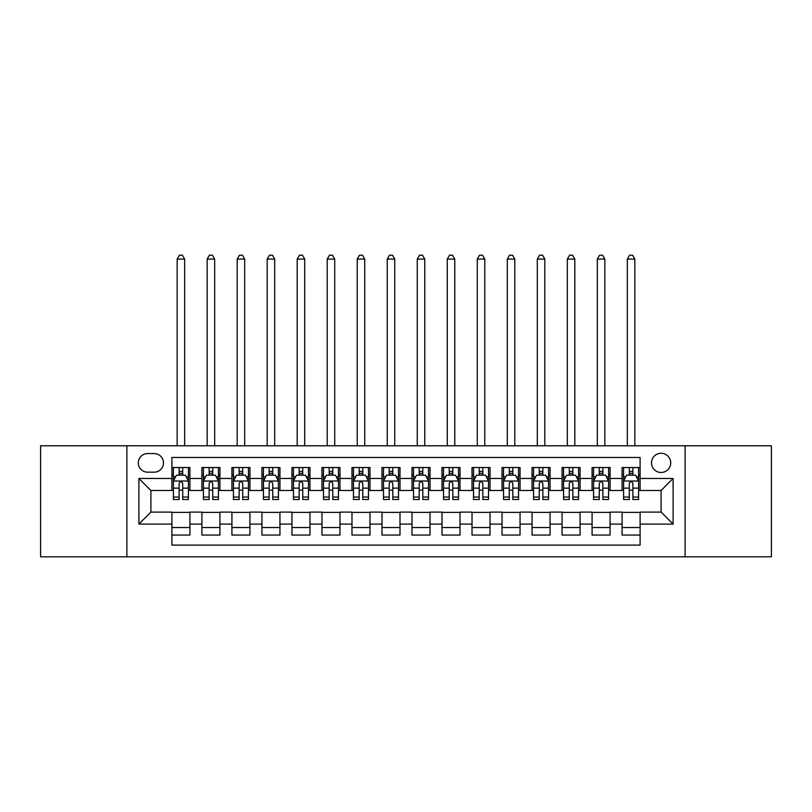 <?xml version="1.0" encoding="UTF-8"?>
<svg xmlns="http://www.w3.org/2000/svg" width="812" height="812" viewBox="0 0 812 812"><rect width="100%" height="100%" fill="white"/><g stroke="black" fill="none" stroke-linecap="round" stroke-linejoin="round"><path stroke-width="1.22" d="M661.1 453.269A9.602 9.602 0 0 0 651.498 462.87A9.602 9.602 0 0 0 661.1 472.472A9.602 9.602 0 0 0 670.712 462.87A9.602 9.602 0 0 0 661.1 453.269M685.115 556.809L771.4 556.809L771.4 445.768L685.115 445.768L685.115 556.809L126.885 556.809L126.885 445.768L40.6 445.768L40.6 556.809L126.885 556.809M640.1 467.529L622.093 467.529L622.093 478.481L610.086 478.481L610.086 490.489L622.093 490.489L622.093 478.481M610.086 478.481L610.086 467.529L592.08 467.529L592.08 478.481L580.072 478.481L580.072 490.489L592.08 490.489L592.08 478.481M580.072 478.481L580.072 467.529L562.066 467.529L562.066 478.481L550.059 478.481L550.059 490.489L562.066 490.489L562.066 478.481M550.059 478.481L550.059 467.529L532.053 467.529L532.053 478.481L520.045 478.481L520.045 490.489L532.053 490.489L532.053 478.481M520.045 478.481L520.045 467.529L502.039 467.529L502.039 478.481L490.032 478.481L490.032 490.489L502.039 490.489L502.039 478.481M490.032 478.481L490.032 467.529L472.026 467.529L472.026 478.481L460.018 478.481L460.018 490.489L472.026 490.489L472.026 478.481M460.018 478.481L460.018 467.529L442.012 467.529L442.012 478.481L430.015 478.481L430.015 490.489L442.012 490.489L442.012 478.481M430.015 478.481L430.015 467.529L411.999 467.529L411.999 478.481L400.001 478.481L400.001 490.489L411.999 490.489L411.999 478.481M400.001 478.481L400.001 467.529L381.985 467.529L381.985 478.481L369.988 478.481L369.988 490.489L381.985 490.489L381.985 478.481M369.988 478.481L369.988 467.529L351.982 467.529L351.982 478.481L339.974 478.481L339.974 490.489L351.982 490.489L351.982 478.481M339.974 478.481L339.974 467.529L321.968 467.529L321.968 478.481L309.961 478.481L309.961 490.489L321.968 490.489L321.968 478.481M309.961 478.481L309.961 467.529L291.955 467.529L291.955 478.481L279.947 478.481L279.947 490.489L291.955 490.489L291.955 478.481M279.947 478.481L279.947 467.529L261.941 467.529L261.941 478.481L249.934 478.481L249.934 490.489L261.941 490.489L261.941 478.481M249.934 478.481L249.934 467.529L231.927 467.529L231.927 478.481L219.92 478.481L219.92 490.489L231.927 490.489L231.927 478.481M219.92 478.481L219.92 467.529L201.914 467.529L201.914 490.489L189.906 490.489L189.906 467.529L171.9 467.529M171.9 535.057L189.906 535.057L189.906 512.098L201.914 512.098L201.914 535.057L219.92 535.057L219.92 512.098L231.927 512.098L231.927 524.095L219.92 524.095M231.927 524.095L231.927 535.057L249.934 535.057L249.934 512.098L261.941 512.098L261.941 524.095L249.934 524.095M261.941 524.095L261.941 535.057L279.947 535.057L279.947 512.098L291.955 512.098L291.955 524.095L279.947 524.095M291.955 524.095L291.955 535.057L309.961 535.057L309.961 512.098L321.968 512.098L321.968 524.095L309.961 524.095M321.968 524.095L321.968 535.057L339.974 535.057L339.974 512.098L351.982 512.098L351.982 524.095L339.974 524.095M351.982 524.095L351.982 535.057L369.988 535.057L369.988 512.098L381.985 512.098L381.985 524.095L369.988 524.095M381.985 524.095L381.985 535.057L400.001 535.057L400.001 512.098L411.999 512.098L411.999 524.095L400.001 524.095M411.999 524.095L411.999 535.057L430.015 535.057L430.015 512.098L442.012 512.098L442.012 524.095L430.015 524.095M442.012 524.095L442.012 535.057L460.018 535.057L460.018 512.098L472.026 512.098L472.026 524.095L460.018 524.095M472.026 524.095L472.026 535.057L490.032 535.057L490.032 512.098L502.039 512.098L502.039 524.095L490.032 524.095M502.039 524.095L502.039 535.057L520.045 535.057L520.045 512.098L532.053 512.098L532.053 524.095L520.045 524.095M532.053 524.095L532.053 535.057L550.059 535.057L550.059 512.098L562.066 512.098L562.066 524.095L550.059 524.095M562.066 524.095L562.066 535.057L580.072 535.057L580.072 512.098L592.08 512.098L592.08 524.095L580.072 524.095M592.08 524.095L592.08 535.057L610.086 535.057L610.086 512.098L622.093 512.098L622.093 524.095L610.086 524.095M147.591 472.178L154.199 472.178A9.308 9.308 0 0 0 163.496 462.87A9.308 9.308 0 0 0 154.199 453.573L147.591 453.573A9.308 9.308 0 0 0 138.294 462.87A9.308 9.308 0 0 0 147.591 472.178M685.115 445.768L126.885 445.768M640.1 478.481L640.1 457.471L171.9 457.471L171.9 490.489L150.9 490.489L150.9 512.098L171.9 512.098L171.9 545.106L640.1 545.106L640.1 512.098L661.1 512.098L661.1 490.489L640.1 490.489L640.1 478.481L673.107 478.481L673.107 524.095L640.1 524.095M171.9 524.095L138.893 524.095L138.893 478.481L171.9 478.481M622.093 524.095L622.093 535.057L640.1 535.057M171.9 475.03L173.403 475.03M179.107 475.03L182.71 475.03M188.414 475.03L189.906 475.03M171.9 490.184L173.403 490.184M179.107 490.184L182.71 490.184M188.414 490.184L189.906 490.184M171.9 512.392L189.906 512.392M171.9 527.546L189.906 527.546M201.914 490.184L203.416 490.184M209.12 490.184L212.724 490.184M218.428 490.184L219.92 490.184M201.914 475.03L203.416 475.03M209.12 475.03L212.724 475.03M218.428 475.03L219.92 475.03M201.914 512.392L219.92 512.392M201.914 527.546L219.92 527.546M231.927 512.392L249.934 512.392M231.927 527.546L249.934 527.546M231.927 475.03L233.43 475.03M239.134 475.03L242.737 475.03M248.431 475.03L249.934 475.03M231.927 490.184L233.43 490.184M239.134 490.184L242.737 490.184M248.431 490.184L249.934 490.184M261.941 512.392L279.947 512.392M261.941 527.546L279.947 527.546M261.941 475.03L263.443 475.03M269.148 475.03L272.741 475.03M278.445 475.03L279.947 475.03M261.941 490.184L263.443 490.184M269.148 490.184L272.741 490.184M278.445 490.184L279.947 490.184M291.955 512.392L309.961 512.392M291.955 527.546L309.961 527.546M291.955 475.03L293.457 475.03M299.161 475.03L302.754 475.03M308.458 475.03L309.961 475.03M291.955 490.184L293.457 490.184M299.161 490.184L302.754 490.184M308.458 490.184L309.961 490.184M321.968 512.392L339.974 512.392M321.968 527.546L339.974 527.546M321.968 475.03L323.47 475.03M329.164 475.03L332.768 475.03M338.472 475.03L339.974 475.03M321.968 490.184L323.47 490.184M329.164 490.184L332.768 490.184M338.472 490.184L339.974 490.184M351.982 512.392L369.988 512.392M351.982 527.546L369.988 527.546M351.982 475.03L353.474 475.03M359.178 475.03L362.781 475.03M368.486 475.03L369.988 475.03M351.982 490.184L353.474 490.184M359.178 490.184L362.781 490.184M368.486 490.184L369.988 490.184M381.985 512.392L400.001 512.392M381.985 527.546L400.001 527.546M381.985 475.03L383.487 475.03M389.192 475.03L392.795 475.03M398.499 475.03L400.001 475.03M381.985 490.184L383.487 490.184M389.192 490.184L392.795 490.184M398.499 490.184L400.001 490.184M411.999 512.392L430.015 512.392M411.999 527.546L430.015 527.546M411.999 475.03L413.501 475.03M419.205 475.03L422.808 475.03M428.513 475.03L430.015 475.03M411.999 490.184L413.501 490.184M419.205 490.184L422.808 490.184M428.513 490.184L430.015 490.184M442.012 512.392L460.018 512.392M442.012 527.546L460.018 527.546M442.012 475.03L443.514 475.03M449.219 475.03L452.822 475.03M458.526 475.03L460.018 475.03M442.012 490.184L443.514 490.184M449.219 490.184L452.822 490.184M458.526 490.184L460.018 490.184M472.026 512.392L490.032 512.392M472.026 527.546L490.032 527.546M472.026 475.03L473.528 475.03M479.232 475.03L482.835 475.03M488.53 475.03L490.032 475.03M472.026 490.184L473.528 490.184M479.232 490.184L482.835 490.184M488.53 490.184L490.032 490.184M502.039 512.392L520.045 512.392M502.039 527.546L520.045 527.546M502.039 475.03L503.541 475.03M509.246 475.03L512.839 475.03M518.543 475.03L520.045 475.03M502.039 490.184L503.541 490.184M509.246 490.184L512.839 490.184M518.543 490.184L520.045 490.184M532.053 512.392L550.059 512.392M532.053 527.546L550.059 527.546M532.053 475.03L533.555 475.03M539.259 475.03L542.852 475.03M548.557 475.03L550.059 475.03M532.053 490.184L533.555 490.184M539.259 490.184L542.852 490.184M548.557 490.184L550.059 490.184M562.066 512.392L580.072 512.392M562.066 527.546L580.072 527.546M562.066 475.03L563.569 475.03M569.263 475.03L572.866 475.03M578.57 475.03L580.072 475.03M562.066 490.184L563.569 490.184M569.263 490.184L572.866 490.184M578.57 490.184L580.072 490.184M592.08 512.392L610.086 512.392M592.08 527.546L610.086 527.546M592.08 475.03L593.572 475.03M599.276 475.03L602.88 475.03M608.584 475.03L610.086 475.03M592.08 490.184L593.572 490.184M599.276 490.184L602.88 490.184M608.584 490.184L610.086 490.184M622.093 512.392L640.1 512.392M622.093 527.546L640.1 527.546M622.093 475.03L623.586 475.03M629.29 475.03L632.893 475.03M638.597 475.03L640.1 475.03M622.093 490.184L623.586 490.184M629.29 490.184L632.893 490.184M638.597 490.184L640.1 490.184M150.9 490.489L138.893 478.481M150.9 512.098L138.893 524.095M673.107 478.481L661.1 490.489M673.107 524.095L661.1 512.098M182.71 471.427L179.107 471.427M188.414 497.045L182.71 497.045L182.71 499.492L188.414 499.492L188.414 481.181L185.41 475.182L176.407 475.182L173.403 481.181L173.403 499.492L179.107 499.492L179.107 497.045L173.403 497.045M173.403 481.181L173.403 467.529M188.414 481.181L188.414 467.529M179.107 475.182L179.107 467.529M182.71 467.529L182.71 475.182M182.71 497.045L182.71 483.434C181.512 481.12 180.305 481.12 179.107 483.434L179.107 497.045M184.659 445.768L184.659 259.089L177.158 259.089L177.158 445.768M177.158 259.089L179.411 255.191L182.406 255.191L184.659 259.089M212.724 471.427L209.12 471.427M218.428 497.045L212.724 497.045L212.724 499.492L218.428 499.492L218.428 481.181L215.424 475.182L206.421 475.182L203.416 481.181L203.416 499.492L209.12 499.492L209.12 497.045L203.416 497.045M203.416 481.181L203.416 467.529M218.428 481.181L218.428 467.529M209.12 475.182L209.12 467.529M212.724 467.529L212.724 475.182M212.724 497.045L212.724 483.434C211.526 481.12 210.318 481.12 209.12 483.434L209.12 497.045M214.672 445.768L214.672 259.089L207.172 259.089L207.172 445.768M207.172 259.089L209.415 255.191L212.419 255.191L214.672 259.089M242.737 471.427L239.134 471.427M248.431 497.045L242.737 497.045L242.737 499.492L248.431 499.492L248.431 481.181L245.437 475.182L236.434 475.182L233.43 481.181L233.43 499.492L239.134 499.492L239.134 497.045L233.43 497.045M233.43 481.181L233.43 467.529M248.431 481.181L248.431 467.529M239.134 475.182L239.134 467.529M242.737 467.529L242.737 475.182M242.737 497.045L242.737 483.434C241.529 481.12 240.332 481.12 239.134 483.434L239.134 497.045M244.686 445.768L244.686 259.089L237.185 259.089L237.185 445.768M237.185 259.089L239.428 255.191L242.433 255.191L244.686 259.089M272.741 471.427L269.148 471.427M278.445 497.045L272.741 497.045L272.741 499.492L278.445 499.492L278.445 481.181L275.451 475.182L266.448 475.182L263.443 481.181L263.443 499.492L269.148 499.492L269.148 497.045L263.443 497.045M263.443 481.181L263.443 467.529M278.445 481.181L278.445 467.529M269.148 475.182L269.148 467.529M272.741 467.529L272.741 475.182M272.741 497.045L272.741 483.434C271.543 481.12 270.345 481.12 269.148 483.434L269.148 497.045M274.7 445.768L274.7 259.089L267.189 259.089L267.189 445.768M267.189 259.089L269.442 255.191L272.446 255.191L274.7 259.089M302.754 471.427L299.161 471.427M308.458 497.045L302.754 497.045L302.754 499.492L308.458 499.492L308.458 481.181L305.454 475.182L296.451 475.182L293.457 481.181L293.457 499.492L299.161 499.492L299.161 497.045L293.457 497.045M293.457 481.181L293.457 467.529M308.458 481.181L308.458 467.529M299.161 475.182L299.161 467.529M302.754 467.529L302.754 475.182M302.754 497.045L302.754 483.434C301.556 481.12 300.359 481.12 299.161 483.434L299.161 497.045M304.713 445.768L304.713 259.089L297.202 259.089L297.202 445.768M297.202 259.089L299.455 255.191L302.46 255.191L304.713 259.089M332.768 471.427L329.164 471.427M338.472 497.045L332.768 497.045L332.768 499.492L338.472 499.492L338.472 481.181L335.468 475.182L326.465 475.182L323.47 481.181L323.47 499.492L329.164 499.492L329.164 497.045L323.47 497.045M323.47 481.181L323.47 467.529M338.472 481.181L338.472 467.529M329.164 475.182L329.164 467.529M332.768 467.529L332.768 475.182M332.768 497.045L332.768 483.434C331.57 481.12 330.372 481.12 329.164 483.434L329.164 497.045M334.717 445.768L334.717 259.089L327.216 259.089L327.216 445.768M327.216 259.089L329.469 255.191L332.473 255.191L334.717 259.089M362.781 471.427L359.178 471.427M368.486 497.045L362.781 497.045L362.781 499.492L368.486 499.492L368.486 481.181L365.481 475.182L356.478 475.182L353.474 481.181L353.474 499.492L359.178 499.492L359.178 497.045L353.474 497.045M353.474 481.181L353.474 467.529M368.486 481.181L368.486 467.529M359.178 475.182L359.178 467.529M362.781 467.529L362.781 475.182M362.781 497.045L362.781 483.434C361.584 481.12 360.386 481.12 359.178 483.434L359.178 497.045M364.73 445.768L364.73 259.089L357.229 259.089L357.229 445.768M357.229 259.089L359.483 255.191L362.487 255.191L364.73 259.089M392.795 471.427L389.192 471.427M398.499 497.045L392.795 497.045L392.795 499.492L398.499 499.492L398.499 481.181L395.495 475.182L386.492 475.182L383.487 481.181L383.487 499.492L389.192 499.492L389.192 497.045L383.487 497.045M383.487 481.181L383.487 467.529M398.499 481.181L398.499 467.529M389.192 475.182L389.192 467.529M392.795 467.529L392.795 475.182M392.795 497.045L392.795 483.434C391.597 481.12 390.399 481.12 389.192 483.434L389.192 497.045M394.744 445.768L394.744 259.089L387.243 259.089L387.243 445.768M387.243 259.089L389.496 255.191L392.49 255.191L394.744 259.089M422.808 471.427L419.205 471.427M428.513 497.045L422.808 497.045L422.808 499.492L428.513 499.492L428.513 481.181L425.508 475.182L416.505 475.182L413.501 481.181L413.501 499.492L419.205 499.492L419.205 497.045L413.501 497.045M413.501 481.181L413.501 467.529M428.513 481.181L428.513 467.529M419.205 475.182L419.205 467.529M422.808 467.529L422.808 475.182M422.808 497.045L422.808 483.434C421.611 481.12 420.403 481.12 419.205 483.434L419.205 497.045M424.757 445.768L424.757 259.089L417.256 259.089L417.256 445.768M417.256 259.089L419.51 255.191L422.504 255.191L424.757 259.089M452.822 471.427L449.219 471.427M458.526 497.045L452.822 497.045L452.822 499.492L458.526 499.492L458.526 481.181L455.522 475.182L446.519 475.182L443.514 481.181L443.514 499.492L449.219 499.492L449.219 497.045L443.514 497.045M443.514 481.181L443.514 467.529M458.526 481.181L458.526 467.529M449.219 475.182L449.219 467.529M452.822 467.529L452.822 475.182M452.822 497.045L452.822 483.434C451.624 481.12 450.416 481.12 449.219 483.434L449.219 497.045M454.771 445.768L454.771 259.089L447.27 259.089L447.27 445.768M447.27 259.089L449.513 255.191L452.517 255.191L454.771 259.089M482.835 471.427L479.232 471.427M488.53 497.045L482.835 497.045L482.835 499.492L488.53 499.492L488.53 481.181L485.535 475.182L476.532 475.182L473.528 481.181L473.528 499.492L479.232 499.492L479.232 497.045L473.528 497.045M473.528 481.181L473.528 467.529M488.53 481.181L488.53 467.529M479.232 475.182L479.232 467.529M482.835 467.529L482.835 475.182M482.835 497.045L482.835 483.434C481.628 481.12 480.43 481.12 479.232 483.434L479.232 497.045M484.784 445.768L484.784 259.089L477.283 259.089L477.283 445.768M477.283 259.089L479.527 255.191L482.531 255.191L484.784 259.089M512.839 471.427L509.246 471.427M518.543 497.045L512.839 497.045L512.839 499.492L518.543 499.492L518.543 481.181L515.549 475.182L506.546 475.182L503.541 481.181L503.541 499.492L509.246 499.492L509.246 497.045L503.541 497.045M503.541 481.181L503.541 467.529M518.543 481.181L518.543 467.529M509.246 475.182L509.246 467.529M512.839 467.529L512.839 475.182M512.839 497.045L512.839 483.434C511.641 481.12 510.443 481.12 509.246 483.434L509.246 497.045M514.798 445.768L514.798 259.089L507.287 259.089L507.287 445.768M507.287 259.089L509.54 255.191L512.545 255.191L514.798 259.089M542.852 471.427L539.259 471.427M548.557 497.045L542.852 497.045L542.852 499.492L548.557 499.492L548.557 481.181L545.552 475.182L536.549 475.182L533.555 481.181L533.555 499.492L539.259 499.492L539.259 497.045L533.555 497.045M533.555 481.181L533.555 467.529M548.557 481.181L548.557 467.529M539.259 475.182L539.259 467.529M542.852 467.529L542.852 475.182M542.852 497.045L542.852 483.434C541.655 481.12 540.457 481.12 539.259 483.434L539.259 497.045M544.811 445.768L544.811 259.089L537.3 259.089L537.3 445.768M537.3 259.089L539.554 255.191L542.558 255.191L544.811 259.089M572.866 471.427L569.263 471.427M578.57 497.045L572.866 497.045L572.866 499.492L578.57 499.492L578.57 481.181L575.566 475.182L566.563 475.182L563.569 481.181L563.569 499.492L569.263 499.492L569.263 497.045L563.569 497.045M563.569 481.181L563.569 467.529M578.57 481.181L578.57 467.529M569.263 475.182L569.263 467.529M572.866 467.529L572.866 475.182M572.866 497.045L572.866 483.434C571.668 481.12 570.471 481.12 569.263 483.434L569.263 497.045M574.815 445.768L574.815 259.089L567.314 259.089L567.314 445.768M567.314 259.089L569.567 255.191L572.572 255.191L574.815 259.089M602.88 471.427L599.276 471.427M608.584 497.045L602.88 497.045L602.88 499.492L608.584 499.492L608.584 481.181L605.579 475.182L596.576 475.182L593.572 481.181L593.572 499.492L599.276 499.492L599.276 497.045L593.572 497.045M593.572 481.181L593.572 467.529M608.584 481.181L608.584 467.529M599.276 475.182L599.276 467.529M602.88 467.529L602.88 475.182M602.88 497.045L602.88 483.434C601.682 481.12 600.484 481.12 599.276 483.434L599.276 497.045M604.828 445.768L604.828 259.089L597.327 259.089L597.327 445.768M597.327 259.089L599.581 255.191L602.585 255.191L604.828 259.089M632.893 471.427L629.29 471.427M638.597 497.045L632.893 497.045L632.893 499.492L638.597 499.492L638.597 481.181L635.593 475.182L626.59 475.182L623.586 481.181L623.586 499.492L629.29 499.492L629.29 497.045L623.586 497.045M623.586 481.181L623.586 467.529M638.597 481.181L638.597 467.529M629.29 475.182L629.29 467.529M632.893 467.529L632.893 475.182M632.893 497.045L632.893 483.434C631.695 481.12 630.498 481.12 629.29 483.434L629.29 497.045M634.842 445.768L634.842 259.089L627.341 259.089L627.341 445.768M627.341 259.089L629.594 255.191L632.589 255.191L634.842 259.089M201.914 524.095L189.906 524.095M201.914 478.481L189.906 478.481M188.333 481.029L173.484 481.029M173.403 476.827L175.585 476.827M186.232 476.827L188.414 476.827M179.107 488.134L173.403 488.134M188.414 488.134L182.71 488.134M182.71 473.335L179.107 473.335M218.347 481.029L203.487 481.029M203.416 476.827L205.588 476.827M216.246 476.827L218.428 476.827M209.12 488.134L203.416 488.134M218.428 488.134L212.724 488.134M212.724 473.335L209.12 473.335M248.36 481.029L233.501 481.029M233.43 476.827L235.602 476.827M246.259 476.827L248.431 476.827M239.134 488.134L233.43 488.134M248.431 488.134L242.737 488.134M242.737 473.335L239.134 473.335M278.374 481.029L263.514 481.029M263.443 476.827L265.615 476.827M276.273 476.827L278.445 476.827M269.148 488.134L263.443 488.134M278.445 488.134L272.741 488.134M272.741 473.335L269.148 473.335M308.387 481.029L293.528 481.029M293.457 476.827L295.629 476.827M306.286 476.827L308.458 476.827M299.161 488.134L293.457 488.134M308.458 488.134L302.754 488.134M302.754 473.335L299.161 473.335M338.401 481.029L323.541 481.029M323.47 476.827L325.642 476.827M336.3 476.827L338.472 476.827M329.164 488.134L323.47 488.134M338.472 488.134L332.768 488.134M332.768 473.335L329.164 473.335M368.415 481.029L353.555 481.029M353.474 476.827L355.656 476.827M366.313 476.827L368.486 476.827M359.178 488.134L353.474 488.134M368.486 488.134L362.781 488.134M362.781 473.335L359.178 473.335M398.418 481.029L383.568 481.029M383.487 476.827L385.67 476.827M396.317 476.827L398.499 476.827M389.192 488.134L383.487 488.134M398.499 488.134L392.795 488.134M392.795 473.335L389.192 473.335M428.431 481.029L413.582 481.029M413.501 476.827L415.683 476.827M426.33 476.827L428.513 476.827M419.205 488.134L413.501 488.134M428.513 488.134L422.808 488.134M422.808 473.335L419.205 473.335M458.445 481.029L443.585 481.029M443.514 476.827L445.686 476.827M456.344 476.827L458.526 476.827M449.219 488.134L443.514 488.134M458.526 488.134L452.822 488.134M452.822 473.335L449.219 473.335M488.459 481.029L473.599 481.029M473.528 476.827L475.7 476.827M486.358 476.827L488.53 476.827M479.232 488.134L473.528 488.134M488.53 488.134L482.835 488.134M482.835 473.335L479.232 473.335M518.472 481.029L503.613 481.029M503.541 476.827L505.714 476.827M516.371 476.827L518.543 476.827M509.246 488.134L503.541 488.134M518.543 488.134L512.839 488.134M512.839 473.335L509.246 473.335M548.486 481.029L533.626 481.029M533.555 476.827L535.727 476.827M546.385 476.827L548.557 476.827M539.259 488.134L533.555 488.134M548.557 488.134L542.852 488.134M542.852 473.335L539.259 473.335M578.499 481.029L563.64 481.029M563.569 476.827L565.741 476.827M576.398 476.827L578.57 476.827M569.263 488.134L563.569 488.134M578.57 488.134L572.866 488.134M572.866 473.335L569.263 473.335M608.513 481.029L593.653 481.029M593.572 476.827L595.754 476.827M606.412 476.827L608.584 476.827M599.276 488.134L593.572 488.134M608.584 488.134L602.88 488.134M602.88 473.335L599.276 473.335M638.516 481.029L623.667 481.029M623.586 476.827L625.768 476.827M636.415 476.827L638.597 476.827M629.29 488.134L623.586 488.134M638.597 488.134L632.893 488.134M632.893 473.335L629.29 473.335"/></g></svg>
